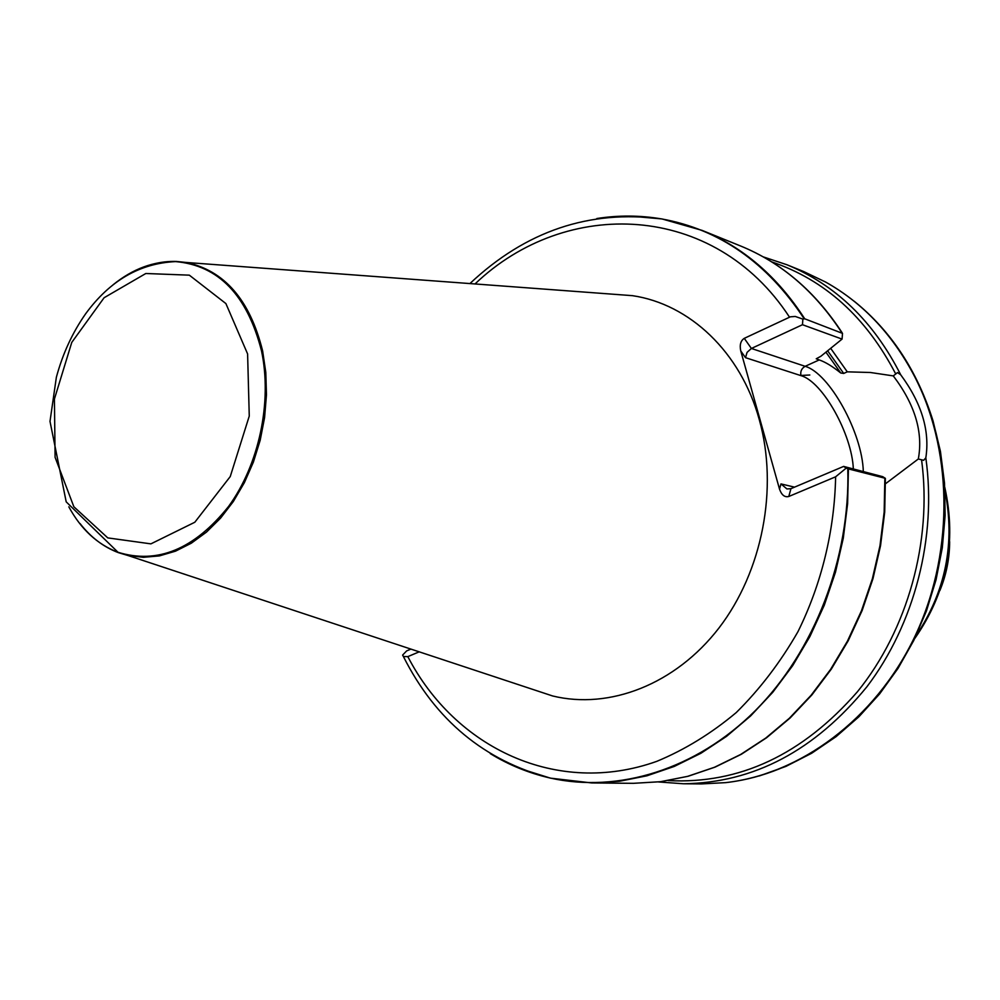 <?xml version="1.0" encoding="UTF-8"?>
<svg xmlns="http://www.w3.org/2000/svg" width="1000" height="1000" viewBox="0 0 1000 1000"><rect width="100%" height="100%" fill="white"/><g stroke="black" fill="none" stroke-linecap="round" stroke-linejoin="round"><path stroke-width="1.5" d="M916.15 635.538C945.713 591.312 955.325 543.1 944.987 490.913M531.188 688.875L552.612 695.962C609.35 709.825 675.375 684.55 718.962 628C762.438 571.45 778.55 488.125 759.275 419.637C740.65 351.812 689.4 303.988 632.438 295.663L609.938 293.988M410.925 649.1L406.637 650.913L402.625 655.075L403.387 656.513L407.825 656.625L419.212 651.838M519.95 768.55L550.462 778.15L591.838 782.95L619.35 781.287L646.975 775.788L674.312 766.413L700.975 753.238L726.55 736.35L750.612 715.95L772.775 692.288L792.663 665.675L809.925 636.5L824.287 605.2L835.462 572.25L843.288 538.188L847.625 503.55L848.413 468.9L846.188 468.125L835.625 476.8L788.787 496.488C784.7 497.525 781.612 495.062 779.513 489.125L740.75 350.925C739.488 344.9 740.662 340.7 744.275 338.35L790.387 316.812L795.288 316.462L802.862 319.113L804.725 318.8C777.525 276.675 743.3 247.2 702.038 230.375L661.988 218.938L630.112 216.112M804.725 318.8L842.513 333.375L842.062 339.1L820.837 356.287L816.225 358.787L819.225 359.925C825.375 362.038 832.55 366.4 840.763 373.013L843.688 373.438L847.275 371.838L830.688 348.325M779.513 489.125L780.975 483.913L786.925 488.95L790.938 488.663L843.637 466.413L882.725 476.675L885.35 478.325L848.413 468.9M847.275 371.838L870.438 372.5L893.288 375.9L897.5 372.587L900.7 374.775C921.637 403.137 930.013 430.825 925.825 457.825L923.625 460.325L918.325 458.975L885.5 483.75M658.512 781.95L683.413 783.763L701.462 783.925L725.713 782.638C800.35 774.175 874.475 719.6 913.938 638.438C953.238 557.238 953.763 456 916.587 380.363C894.425 336.388 864.075 303.612 825.562 282.025L803.65 271.537L786.912 264.75L763.238 256.875M842.062 339.1L802.475 324.712L751.388 348.462L805.138 366.312L819.225 359.925M918.325 458.975C923.275 432.137 914.925 404.45 893.288 375.9M802.862 319.113L802.475 324.712M843.637 466.413L846.188 468.125M853.337 468.963C851.963 434.188 822.625 381.562 800.95 375.637L745.512 357.675L747.075 352.362L751.388 348.462L744.275 338.35M80.013 523.513C90.763 537.312 103.562 547.038 118.4 552.65L127.75 555.438L143.35 557.312L159.388 555.9L175.512 551.163L191.337 543.188L206.5 532.087L220.613 518.088L233.35 501.488L244.363 482.675L253.388 462.1L260.188 440.238L264.575 417.625L266.462 394.837L265.8 372.425L262.625 350.925C250 300.038 224.513 270.55 186.175 262.462L176.475 261.45C160.625 260.95 145.075 265.012 129.85 273.637M789.5 317.15C714.275 201.887 565.925 196.887 475.025 283.95M407.825 656.625C455.075 747.925 556.962 796.963 656.787 761.35C684.788 749.75 711.275 733.487 736.25 712.562C759.887 689.175 780.45 662.225 797.938 631.712C821.538 584.012 834.55 530.55 835.625 476.8M804.188 318.8C767.1 262.625 719.525 229.325 661.462 218.9C639.938 215.263 618.4 215.138 596.85 218.538M841.663 332.425C814.875 291.35 781.162 262.538 740.525 245.963C781.45 262.7 815.3 291.613 842.087 332.688M591.838 782.95L633.362 783.325L660.45 781.712L687.613 776.363L714.5 767.262L740.675 754.463L765.775 738.062L789.362 718.263L811.087 695.288L830.55 669.463L847.438 641.15L861.462 610.775L872.362 578.787L879.975 545.725L884.15 512.1L884.85 478.438M840.763 373.013L825.925 352.175M843.688 373.438L827.638 350.8M895.462 373.475C865.95 317 824.675 279.788 771.637 261.85M900.7 374.775C873.6 321.5 835.675 284.825 786.912 264.75M683.413 783.763C753.725 782.9 814.9 750.562 866.912 686.75C914.488 624.163 936.975 537.175 925.825 457.825M490.262 753.6C508.825 764.975 528.737 773.1 549.963 777.987C617.875 793.312 695.925 769.875 755.312 710.638C814.438 651.225 850.337 558.5 847.8 468.7M668.188 780.588C739.45 784.312 802.537 754.7 857.463 691.712C907.638 629.8 932.337 541.225 921.612 460.125M735.938 781.2C802.638 770.175 867.8 722.862 906.737 652.975C945.425 582.962 955.037 494.263 932.438 419.95C913.3 360.7 880.638 316.475 834.45 287.275M809.825 375L800.5 375.487M915.525 636.85C946.112 591.862 955.9 542.737 944.912 489.462M914.613 638.725C946.812 592.688 956.875 542.238 944.8 487.375M939.925 590.45C946.325 574.825 949.562 558.562 949.65 541.688M800.95 375.637C800.175 371.488 801.562 368.387 805.138 366.312C829.5 373.188 862.4 433.113 863.312 471.575M745.512 357.675L740.75 350.925M780.975 483.913L794.55 487.137M790.938 488.663L788.787 496.488M247.6 353.938L249.262 416.075L230.25 476.562L194.812 522.25L150.9 543.862L107.788 537.9L73.863 506.763L55.087 457.287L54.425 399L71.762 342.413L104.1 297.738L145.825 273.5L189.325 275.163L225.9 303.575L247.6 353.938M68.825 506.825C80.95 529.15 97.225 544.263 117.65 552.175C157.3 564.538 194.262 549.325 228.525 506.512C259.05 464.738 272.362 401.987 261.512 350.887C247.213 295.15 218.575 265.4 175.6 261.6C153.7 261.075 132.875 268.788 113.112 284.762M469.913 283.575C525.7 231.038 589.55 209.475 661.462 218.9L661.988 218.938M702.038 230.375L740.525 245.963M403.387 656.513C435.475 720.138 484.338 760.625 549.963 777.987L550.462 778.15M633.362 783.325L660.688 781.688L688.075 776.287L715.113 767.1L741.413 754.225L766.562 737.763L790.175 717.925L811.875 694.938L831.312 669.112L848.162 640.837L862.138 610.513L872.987 578.612L880.55 545.625L884.7 512.087L885.375 478.512M854.1 301.163C890.95 330.85 917.262 370.737 933.025 420.85L940.438 451.375L944.513 483.05L945.138 515.337L942.312 547.75L936.05 579.763L926.462 610.875L913.713 640.575L898.012 668.4L879.625 693.925L858.875 716.787L836.1 736.65L811.663 753.25L785.95 766.388L759.375 775.925M176.475 261.45L175.6 261.6C139.85 263.25 109.862 280.65 85.65 313.775C72.487 332.525 62.725 353.688 56.363 377.262L50 421.388L66.2 501.85L118.4 552.65M127.75 555.438L552.612 695.962M186.175 262.462L632.438 295.663"/></g></svg>
